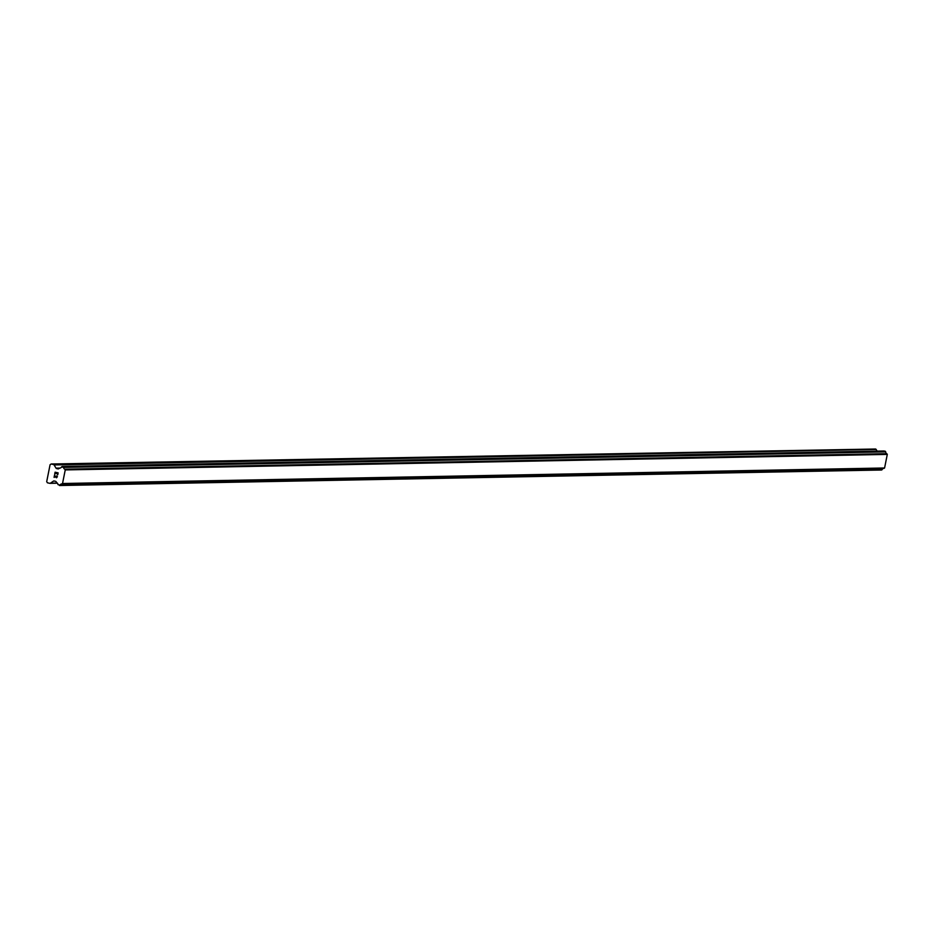 <?xml version="1.0" encoding="UTF-8"?>
<svg xmlns="http://www.w3.org/2000/svg" width="934" height="934" viewBox="0 0 934 934"><rect width="100%" height="100%" fill="white"/><g stroke="black" fill="none" stroke-linecap="round" stroke-linejoin="round"><path stroke-width="1.4" d="M57.896 473.048L56.682 472.767L57.896 473.048L57.558 474.706L57.896 473.048M56.682 472.767L56.495 473.678L56.682 472.767M56.297 473.631L56.472 472.732L56.297 473.631M56.472 472.732L55.258 472.452L56.472 472.732M55.258 472.452L54.931 474.11L55.258 472.452M54.721 474.063L55.094 472.195L58.141 472.884L57.768 474.752M55.106 472.195L54.732 474.063M56.74 475.861L57.383 476.667L56.542 477.776M55.982 477.484L55.503 476.9L55.982 477.484M55.503 476.9L54.616 475.663L55.503 476.9M54.616 475.663L54.265 477.414L54.616 475.663M54.511 475.161L54.067 477.367L54.511 475.161L56.309 477.496L57.102 476.328L56.309 477.496M49.957 483.345A0.957 0.911 88.9 0 0 50.436 483.182L53.46 481.103A0.957 0.911 88.9 0 1 54.137 480.975L55.515 481.29A0.957 0.911 88.9 0 1 56.087 481.711L56.857 482.82A1.926 1.81 88.9 0 1 57.966 484.629L60.08 485.096A1.926 1.81 88.9 0 1 61.761 483.94L62.531 483.508L65.252 469.919L64.715 469.183A1.926 1.81 88.9 0 1 63.617 467.397L61.516 466.907A1.926 1.81 88.9 0 1 59.811 468.074L58.679 468.751A0.957 0.911 88.9 0 1 57.99 468.891L56.612 468.576A0.957 0.911 88.9 0 1 56.04 468.156L54.079 464.945A0.957 0.911 88.9 0 0 53.507 464.525L51.148 464L50.074 464.735L46.7 481.64L47.401 482.785L49.747 483.322A0.957 0.911 88.9 0 0 49.957 483.345L57.406 483.193L50.167 483.31M877.154 451.11L876.127 449.441A0.957 0.911 -91.1 0 0 875.555 449.021L51.148 464M883.844 468.424L61.796 483.94L883.844 468.424L884.58 467.992L887.3 454.403L886.763 453.679A1.926 1.81 88.9 0 1 885.666 451.881L884.043 450.994M59.589 485.505L882.128 469.58A1.926 1.81 88.9 0 1 883.669 468.424M62.099 483.8L884.159 468.284M62.531 483.508L884.58 467.992M65.252 469.919L887.3 454.403M64.971 469.463L887.02 453.947M64.715 469.183L886.763 453.679M50.436 483.182L57.254 483.053M53.46 481.103L54.627 481.092M59.718 485.435L881.766 469.93M59.904 485.306L881.953 469.802M60.08 485.096L882.128 469.58M63.617 467.397L885.666 451.881M63.535 467.128L885.595 451.612M63.419 466.93L885.467 451.414M63.127 466.72L885.187 451.204M62.193 466.51L884.241 450.994M56.612 468.576L59.005 468.529M56.04 468.156L59.683 468.086M54.079 464.945L876.127 449.441M53.507 464.525L875.555 449.021M59.484 485.517L881.533 470M62.088 466.498L884.148 450.982"/></g></svg>
